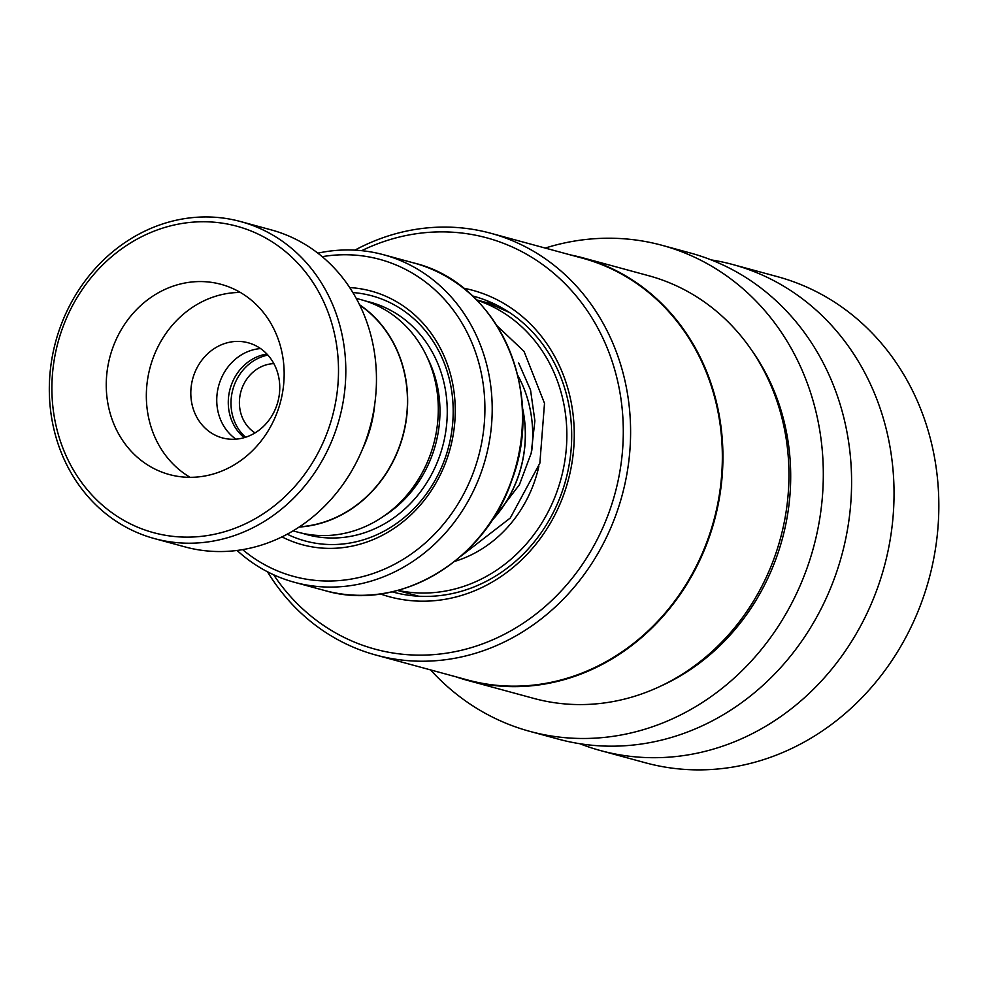 <?xml version="1.0" encoding="UTF-8"?>
<svg xmlns="http://www.w3.org/2000/svg" width="988" height="988" viewBox="0 0 988 988"><rect width="100%" height="100%" fill="white"/><g stroke="black" fill="none" stroke-linecap="round" stroke-linejoin="round"><path stroke-width="1.48" d="M362.374 449.416A120.24 107.606 -74.8 0 0 367.622 436.721A120.24 107.606 -74.8 0 0 374.798 403.697M266.933 354.05A46.535 41.657 -74.8 0 0 231.241 385.209A46.535 41.657 -74.8 0 0 244.221 437.647M267.896 355.1A46.535 41.657 -74.8 0 0 233.971 385.95A46.535 41.657 -74.8 0 0 245.58 437.239M273.861 363.633A37.235 33.32 -74.8 0 0 241.776 388.877A37.235 33.32 -74.8 0 0 255.04 432.892M299.488 526.826A120.24 107.606 -74.8 0 0 399.769 445.465A120.24 107.606 -74.8 0 0 359.731 305.119M522.454 408.13A114.978 102.9 105.2 0 1 517.959 477.118A114.978 102.9 105.2 0 1 491.962 520.33M491.666 520.787A115.077 102.987 -74.8 0 0 518.045 477.155A115.077 102.987 -74.8 0 0 522.417 407.587M517.737 375.292A120.561 107.89 105.2 0 1 531.717 450.973M293.066 530.865L297.993 532.199A120.462 107.803 -74.8 0 0 430.607 453.863A120.462 107.803 -74.8 0 0 361.176 299.722L356.236 298.376M281.963 536.879A131.404 117.597 -74.8 0 0 446.86 459.222A131.404 117.597 -74.8 0 0 349.703 287.57M287.199 534.187A127.032 113.682 -74.8 0 0 445.082 458.358A127.032 113.682 -74.8 0 0 352.864 292.547M242.628 549.624A164.255 147.002 -74.8 0 0 474.413 469.559A164.255 147.002 -74.8 0 0 322.236 256.67M317.852 253.15A169.738 151.905 105.2 0 1 383.529 254.731A169.738 151.905 105.2 0 1 481.366 471.918A169.738 151.905 105.2 0 1 294.51 582.315A169.738 151.905 105.2 0 1 237.058 550.452M299.117 527.061A120.462 107.803 -74.8 0 0 399.955 445.526A120.462 107.803 -74.8 0 0 359.533 304.724M328.362 429.397A158.784 142.099 -74.8 0 0 248.173 229.871A158.784 142.099 -74.8 0 0 62.034 329.486A158.784 142.099 -74.8 0 0 142.235 529.012A158.784 142.099 -74.8 0 0 328.362 429.397M59.811 328.411A164.255 147.002 105.2 0 1 240.64 221.571A164.255 147.002 105.2 0 1 335.315 431.768A164.255 147.002 105.2 0 1 154.486 538.596A164.255 147.002 105.2 0 1 59.811 328.411M112.546 348.443A98.553 88.204 -74.8 0 0 169.356 474.549A98.553 88.204 -74.8 0 0 277.863 410.452A98.553 88.204 -74.8 0 0 221.053 284.334A98.553 88.204 -74.8 0 0 112.546 348.443M240.356 292.46A98.553 88.204 -74.8 0 0 152.634 359.336A98.553 88.204 -74.8 0 0 190.128 477.328M193.957 374.835A49.276 44.102 -74.8 0 0 222.362 437.894A49.276 44.102 -74.8 0 0 276.615 405.846A49.276 44.102 -74.8 0 0 248.21 342.787A49.276 44.102 -74.8 0 0 193.957 374.835M235.947 439.154A49.276 44.102 105.2 0 1 219.892 381.887A49.276 44.102 105.2 0 1 260.56 348.566M240.64 221.571L271.28 229.908A164.255 147.002 105.2 0 1 365.968 440.092A164.255 147.002 105.2 0 1 185.139 546.932L154.486 538.596M494.148 304.847L489.319 303.538L509.376 312.455M538.806 466.571A123.191 110.248 105.2 0 1 454.653 561.394M476.784 300.117A150.571 134.751 105.2 0 1 566.112 450.763A150.571 134.751 105.2 0 1 397.905 590.367M392.088 591.812A153.313 137.196 -74.8 0 0 393.113 592.096A153.313 137.196 -74.8 0 0 563.926 486.294A153.313 137.196 -74.8 0 0 484.466 299.735A153.313 137.196 -74.8 0 0 473.524 296.202A153.313 137.196 -74.8 0 0 472.499 295.931M380.392 593.949A158.784 142.099 -74.8 0 0 564.593 492.123A158.784 142.099 -74.8 0 0 483.935 293.942A158.784 142.099 -74.8 0 0 463.483 288.163M273.627 574.769A213.099 190.709 -74.8 0 0 359.879 644.25A213.099 190.709 -74.8 0 0 609.682 510.549A213.099 190.709 -74.8 0 0 502.052 242.776A213.099 190.709 -74.8 0 0 361.694 250.668M267.476 571.768A218.57 195.612 -74.8 0 0 360.41 650.042A218.57 195.612 -74.8 0 0 376.008 655.081A218.57 195.612 -74.8 0 0 619.525 504.238A218.57 195.612 -74.8 0 0 506.226 238.256A218.57 195.612 -74.8 0 0 490.641 233.23A218.57 195.612 -74.8 0 0 354.877 250.149M376.008 655.081L467.756 680.016A218.57 195.612 -74.8 0 0 711.274 529.173A218.57 195.612 -74.8 0 0 597.987 263.191A218.57 195.612 -74.8 0 0 582.389 258.164L490.641 233.23M455.987 676.817A219.015 196.007 -74.8 0 0 467.83 680.485A219.015 196.007 -74.8 0 0 711.842 529.333A219.015 196.007 -74.8 0 0 598.32 262.833A219.015 196.007 -74.8 0 0 582.698 257.782A219.015 196.007 -74.8 0 0 570.632 254.966M467.83 680.485L533.841 698.417A219.015 196.007 -74.8 0 0 777.852 547.278A219.015 196.007 -74.8 0 0 664.331 280.765A219.015 196.007 -74.8 0 0 648.708 275.726L582.698 257.782M430.595 669.913A251.866 225.4 -74.8 0 0 511.982 725.612A251.866 225.4 -74.8 0 0 529.951 731.404L558.232 739.098A251.866 225.4 -74.8 0 0 838.837 565.272A251.866 225.4 -74.8 0 0 708.297 258.794A251.866 225.4 -74.8 0 0 690.328 252.99L662.034 245.308A251.866 225.4 -74.8 0 0 545.228 248.062M529.951 731.404A251.866 225.4 -74.8 0 0 810.555 557.59A251.866 225.4 -74.8 0 0 680.003 251.1A251.866 225.4 -74.8 0 0 662.034 245.308M579.771 743.705A251.866 225.4 -74.8 0 0 582.71 744.829A251.866 225.4 -74.8 0 0 600.679 750.621A251.866 225.4 -74.8 0 0 881.284 576.807A251.866 225.4 -74.8 0 0 750.732 270.317A251.866 225.4 -74.8 0 0 732.763 264.525A251.866 225.4 -74.8 0 0 711.236 259.918M600.679 750.621L645.473 762.798A251.866 225.4 -74.8 0 0 926.077 588.984A251.866 225.4 -74.8 0 0 795.525 282.494A251.866 225.4 -74.8 0 0 777.556 276.689L732.763 264.525M384.184 515.872A114.978 102.9 -74.8 0 0 432.621 453.924A114.978 102.9 -74.8 0 0 427.236 357.421M302.513 533.31A120.462 107.803 -74.8 0 0 439.561 456.295A120.462 107.803 -74.8 0 0 365.622 301.044M511.623 480.143A169.738 151.905 -74.8 0 0 413.787 262.956C497.557 282.852 546.179 390.729 511.846 480.193C484.96 561.332 398.312 612.523 324.768 590.54A169.738 151.905 -74.8 0 0 511.623 480.143M515.884 368.87A169.096 151.325 105.2 0 1 511.747 480.131M511.735 480.18A169.096 151.325 105.2 0 1 466.435 550.859M661.071 685.931A215.73 193.068 -74.8 0 0 752.115 350.876M413.787 262.956L383.529 254.731M324.768 590.54L294.51 582.315M489.715 523.652L519.441 484.676L531.186 453.233L534.891 420.802L530.531 389.976L518.675 363.016M460.779 556.269L510.277 518.008L539.868 463.162L544.512 403.314L524.035 351.37L497.088 325.855M494.605 304.773L476.525 299.858M418.739 596.221L397.559 590.466M410.267 593.912A16.426 16.426 0 0 0 413.824 595.85M495.754 304.625A16.426 16.426 0 0 0 492.901 305.144M489.986 301.958A16.426 16.426 0 0 0 486.38 302.538"/></g></svg>
